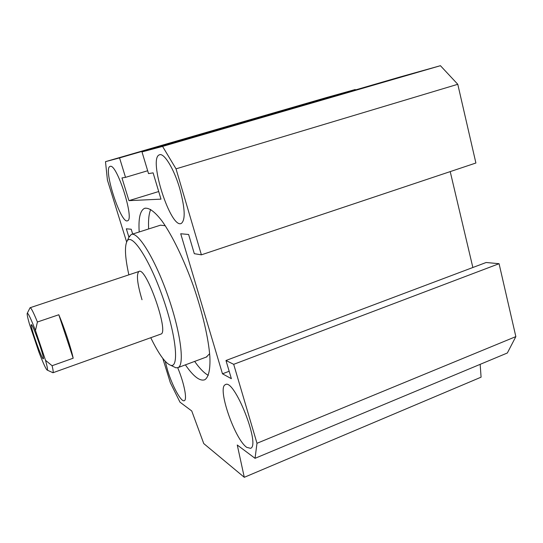 <?xml version="1.0" encoding="UTF-8"?>
<svg xmlns="http://www.w3.org/2000/svg" width="543" height="543" viewBox="0 0 543 543"><rect width="100%" height="100%" fill="white"/><g stroke="black" fill="none" stroke-linecap="round" stroke-linejoin="round"><path stroke-width="0.81" d="M255.047 458.312L507.338 352.998L515.85 336.606L499.071 263.701L486.134 262.5L225.976 360.498L233.694 364.326L256.988 443.285L255.047 458.312L237.264 445.009L244.289 477.304L203.747 443.57L191.747 410.97L179.984 402.173L170.359 382.774L162.791 358.387M244.289 477.304L481.084 377.175L480.161 364.339M355.353 89.968L355.237 89.52L326.71 97.496L105.491 161.658L119.555 157.904L125.514 177.351L121.965 177.928L128.942 200.652L160.999 199.145L153.106 172.857L148.531 173.604L141.994 151.911L162.574 146.413L176.027 168.846L201.392 254.83L194.313 253.696L188.618 234.481L180.717 233.761L222.474 373.808L231.366 378.675L225.976 360.498M201.392 254.83L475.899 163.015L457.783 84.294L440.427 65.696L400.062 76.984L141.994 151.911M472.858 267.495L450.215 171.608M148.646 228.956C148.185 220.248 148.877 213.745 150.716 209.455M208.295 375.342C204.209 373.129 199.661 368.487 194.645 361.414M139.205 231.97C138.329 218.551 140.074 210.691 144.445 208.39C148.646 207.222 154.714 211.444 162.065 221.11C172.111 235.207 183.738 259.052 193.247 285.604C202.498 312.266 208.58 338.635 209.869 356.71C210.426 369.464 208.593 377.27 204.847 379.72C199.967 381.525 193.484 376.57 185.387 364.862M206.306 357.063L209.646 353.703M165.269 225.745L160.531 225.169L131.766 234.338M128.867 274.839C125.06 257.606 124.449 246.379 127.042 241.173C131.61 232.404 149.142 258.502 162.595 296.838C176.149 335.126 179.387 367.93 170.814 365.33C165.534 363.532 158.848 354.328 150.757 337.712M173.163 366.464L175.925 367.801L178.09 367.584C184.878 364.991 180.636 331.78 167.617 294.998C154.687 258.176 137.617 230.945 131.175 234.528L128.867 237.393M142.008 299.722C137.25 283.697 136.225 274.29 138.92 271.493C145.884 265.975 169.301 332.397 160.979 334.054L160.721 334.142M126.628 241.954L107.426 180.1L105.491 161.658M132.696 234.04L131.209 229.241L126.329 228.8L128.935 237.216M177.704 367.74C184.084 382.734 187.43 399.77 184.349 400.666C181.335 402.601 172.416 386.263 167.651 370.557L165.221 361.326M246.807 447.384C234.766 439.518 216.908 387.437 225.338 384.688C233.924 377.752 260.864 445.185 250.594 448.314L246.807 447.384M179.767 188.604C185.068 208.349 185.584 219.956 181.314 223.424C170.773 229.322 147.954 158.461 159.364 154.843C163.905 152.352 174.045 168.785 179.767 188.604M110.181 166.382C116.793 163.131 134.8 219.779 127.551 220.763C121.055 224.687 102.803 168.405 110.012 166.429L110.181 166.382M256.988 443.285L515.85 336.606M355.237 89.52L119.555 157.904M147.669 170.753L125.514 177.351M158.712 191.53L128.942 200.652M440.427 65.696L162.574 146.413M457.783 84.294L176.027 168.846M229.166 371.256L222.474 373.808M499.071 263.701L233.694 364.326M35.465 330.497C30.958 318.863 28.229 313.107 27.286 313.23C26.858 313.908 27.578 317.506 29.444 324.028L38.994 352.298C43.454 363.905 46.243 369.864 47.363 370.177L52.997 372.736C53.438 372.369 53.139 370.034 52.101 365.717L45.517 360.314L35.465 330.497L37.413 321.999L58.807 314.75C64.474 328.067 71.16 348.321 73.183 358.217L58.807 314.75M73.183 358.217L52.101 365.717M37.413 321.999C33.422 312.252 30.971 307.494 30.082 307.732L29.933 307.983M52.461 372.525L52.963 372.756M45.517 360.314C47.234 366.484 47.852 369.776 47.363 370.177M31.555 324.762C33.659 326.357 44.865 358.733 43.338 358.787C42.279 360.674 29.607 324.748 31.29 324.633L31.555 324.762M144.445 208.39L145.293 208.125M170.814 365.33L175.925 367.801M127.042 241.173L129.499 236.103M206.951 356.826L178.09 367.584M30.184 307.698L138.92 271.493M159.812 154.714L159.364 154.843M225.684 384.559L225.338 384.688M160.979 334.054L52.997 372.736M27.286 313.23L30.048 307.759"/></g></svg>
